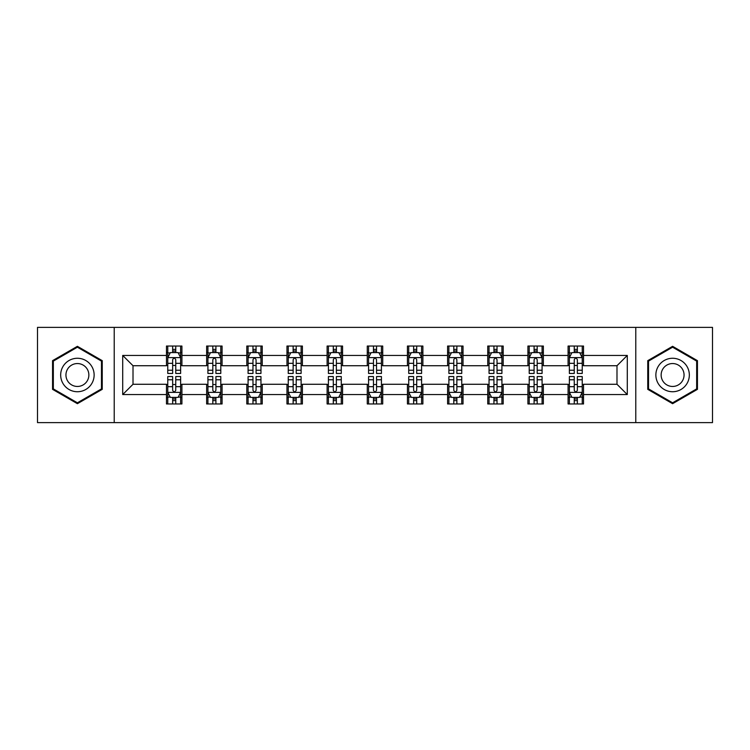 <?xml version="1.0" encoding="UTF-8"?>
<svg xmlns="http://www.w3.org/2000/svg" width="750" height="750" viewBox="0 0 750 750"><rect width="100%" height="100%" fill="white"/><g stroke="black" fill="none" stroke-linecap="round" stroke-linejoin="round"><path stroke-width="1.12" d="M635.784 422.625L712.5 422.625L712.5 327.375L635.784 327.375L635.784 422.625L114.216 422.625L114.216 327.375L37.5 327.375L37.5 422.625L114.216 422.625M635.784 327.375L114.216 327.375M583.528 355.434L583.528 346.041L568.078 346.041L568.078 355.434L543.366 355.434L543.366 346.041L527.916 346.041L527.916 355.434L503.203 355.434L503.203 346.041L487.753 346.041L487.753 355.434L463.041 355.434L463.041 346.041L447.6 346.041L447.6 355.434L422.887 355.434L422.887 346.041L407.438 346.041L407.438 355.434L382.725 355.434L382.725 346.041L367.275 346.041L367.275 355.434L342.562 355.434L342.562 346.041L327.113 346.041L327.113 355.434L302.4 355.434L302.4 346.041L286.959 346.041L286.959 355.434L262.247 355.434L262.247 346.041L246.797 346.041L246.797 355.434L222.084 355.434L222.084 346.041L206.634 346.041L206.634 355.434L181.922 355.434L181.922 346.041L166.472 346.041L166.472 355.434L122.709 355.434L122.709 394.566L133.012 384.272L166.472 384.272L166.472 403.959L181.922 403.959L181.922 384.272L206.634 384.272L206.634 403.959L222.084 403.959L222.084 384.272L246.797 384.272L246.797 403.959L262.247 403.959L262.247 384.272L286.959 384.272L286.959 403.959L302.4 403.959L302.4 384.272L327.113 384.272L327.113 403.959L342.562 403.959L342.562 384.272L367.275 384.272L367.275 403.959L382.725 403.959L382.725 384.272L407.438 384.272L407.438 403.959L422.887 403.959L422.887 384.272L447.6 384.272L447.6 403.959L463.041 403.959L463.041 384.272L487.753 384.272L487.753 403.959L503.203 403.959L503.203 384.272L527.916 384.272L527.916 403.959L543.366 403.959L543.366 384.272L568.078 384.272L568.078 403.959L583.528 403.959L583.528 384.272L616.987 384.272L616.987 365.728L583.528 365.728L583.528 355.434L627.291 355.434L627.291 394.566L583.528 394.566M568.078 394.566L543.366 394.566M527.916 394.566L503.203 394.566M487.753 394.566L463.041 394.566M447.6 394.566L422.887 394.566M407.438 394.566L382.725 394.566M367.275 394.566L342.562 394.566M327.113 394.566L302.4 394.566M286.959 394.566L262.247 394.566M246.797 394.566L222.084 394.566M206.634 394.566L181.922 394.566M166.472 394.566L122.709 394.566M568.078 355.434L568.078 365.728L543.366 365.728L543.366 355.434M527.916 355.434L527.916 365.728L503.203 365.728L503.203 355.434M487.753 355.434L487.753 365.728L463.041 365.728L463.041 355.434M447.6 355.434L447.6 365.728L422.887 365.728L422.887 355.434M407.438 355.434L407.438 365.728L382.725 365.728L382.725 355.434M367.275 355.434L367.275 365.728L342.562 365.728L342.562 355.434M327.113 355.434L327.113 365.728L302.4 365.728L302.4 355.434M286.959 355.434L286.959 365.728L262.247 365.728L262.247 355.434M246.797 355.434L246.797 365.728L222.084 365.728L222.084 355.434M206.634 355.434L206.634 365.728L181.922 365.728L181.922 355.434M166.472 355.434L166.472 365.728L133.012 365.728L122.709 355.434M133.012 365.728L133.012 384.272M627.291 394.566L616.987 384.272M616.987 365.728L627.291 355.434M166.472 352.472L167.766 352.472M172.65 352.472L175.744 352.472M180.638 352.472L181.922 352.472M166.472 365.475L167.766 365.475M172.65 365.475L175.744 365.475M180.638 365.475L181.922 365.475M166.472 384.525L167.766 384.525M172.65 384.525L175.744 384.525M180.638 384.525L181.922 384.525M166.472 397.528L167.766 397.528M172.65 397.528L175.744 397.528M180.638 397.528L181.922 397.528M206.634 384.525L207.919 384.525M212.812 384.525L215.906 384.525M220.791 384.525L222.084 384.525M206.634 397.528L207.919 397.528M212.812 397.528L215.906 397.528M220.791 397.528L222.084 397.528M206.634 352.472L207.919 352.472M212.812 352.472L215.906 352.472M220.791 352.472L222.084 352.472M206.634 365.475L207.919 365.475M212.812 365.475L215.906 365.475M220.791 365.475L222.084 365.475M246.797 384.525L248.081 384.525M252.975 384.525L256.069 384.525M260.953 384.525L262.247 384.525M246.797 397.528L248.081 397.528M252.975 397.528L256.069 397.528M260.953 397.528L262.247 397.528M246.797 352.472L248.081 352.472M252.975 352.472L256.069 352.472M260.953 352.472L262.247 352.472M246.797 365.475L248.081 365.475M252.975 365.475L256.069 365.475M260.953 365.475L262.247 365.475M286.959 384.525L288.244 384.525M293.137 384.525L296.222 384.525M301.116 384.525L302.4 384.525M286.959 397.528L288.244 397.528M293.137 397.528L296.222 397.528M301.116 397.528L302.4 397.528M286.959 352.472L288.244 352.472M293.137 352.472L296.222 352.472M301.116 352.472L302.4 352.472M286.959 365.475L288.244 365.475M293.137 365.475L296.222 365.475M301.116 365.475L302.4 365.475M327.113 384.525L328.406 384.525M333.291 384.525L336.384 384.525M341.278 384.525L342.562 384.525M327.113 397.528L328.406 397.528M333.291 397.528L336.384 397.528M341.278 397.528L342.562 397.528M327.113 352.472L328.406 352.472M333.291 352.472L336.384 352.472M341.278 352.472L342.562 352.472M327.113 365.475L328.406 365.475M333.291 365.475L336.384 365.475M341.278 365.475L342.562 365.475M367.275 384.525L368.569 384.525M373.453 384.525L376.547 384.525M381.431 384.525L382.725 384.525M367.275 397.528L368.569 397.528M373.453 397.528L376.547 397.528M381.431 397.528L382.725 397.528M367.275 352.472L368.569 352.472M373.453 352.472L376.547 352.472M381.431 352.472L382.725 352.472M367.275 365.475L368.569 365.475M373.453 365.475L376.547 365.475M381.431 365.475L382.725 365.475M407.438 384.525L408.722 384.525M413.616 384.525L416.709 384.525M421.594 384.525L422.887 384.525M407.438 397.528L408.722 397.528M413.616 397.528L416.709 397.528M421.594 397.528L422.887 397.528M407.438 352.472L408.722 352.472M413.616 352.472L416.709 352.472M421.594 352.472L422.887 352.472M407.438 365.475L408.722 365.475M413.616 365.475L416.709 365.475M421.594 365.475L422.887 365.475M447.6 384.525L448.884 384.525M453.778 384.525L456.863 384.525M461.756 384.525L463.041 384.525M447.6 397.528L448.884 397.528M453.778 397.528L456.863 397.528M461.756 397.528L463.041 397.528M447.6 352.472L448.884 352.472M453.778 352.472L456.863 352.472M461.756 352.472L463.041 352.472M447.6 365.475L448.884 365.475M453.778 365.475L456.863 365.475M461.756 365.475L463.041 365.475M487.753 384.525L489.047 384.525M493.931 384.525L497.025 384.525M501.919 384.525L503.203 384.525M487.753 397.528L489.047 397.528M493.931 397.528L497.025 397.528M501.919 397.528L503.203 397.528M487.753 352.472L489.047 352.472M493.931 352.472L497.025 352.472M501.919 352.472L503.203 352.472M487.753 365.475L489.047 365.475M493.931 365.475L497.025 365.475M501.919 365.475L503.203 365.475M527.916 384.525L529.209 384.525M534.094 384.525L537.188 384.525M542.081 384.525L543.366 384.525M527.916 397.528L529.209 397.528M534.094 397.528L537.188 397.528M542.081 397.528L543.366 397.528M527.916 352.472L529.209 352.472M534.094 352.472L537.188 352.472M542.081 352.472L543.366 352.472M527.916 365.475L529.209 365.475M534.094 365.475L537.188 365.475M542.081 365.475L543.366 365.475M568.078 384.525L569.363 384.525M574.256 384.525L577.35 384.525M582.234 384.525L583.528 384.525M568.078 397.528L569.363 397.528M574.256 397.528L577.35 397.528M582.234 397.528L583.528 397.528M568.078 352.472L569.363 352.472M574.256 352.472L577.35 352.472M582.234 352.472L583.528 352.472M568.078 365.475L569.363 365.475M574.256 365.475L577.35 365.475M582.234 365.475L583.528 365.475M77.4 403.688L102.244 389.344L102.244 360.656L77.4 346.312L52.556 360.656L52.556 389.344L77.4 403.688M697.444 360.656L672.6 346.312L647.756 360.656L647.756 389.344L672.6 403.688L697.444 389.344L697.444 360.656M175.744 349.387L172.65 349.387M180.638 370.228L175.744 370.228L175.744 373.453L180.638 373.453L180.638 357.75L178.059 352.603L170.334 352.603L167.766 357.75L167.766 373.453L172.65 373.453L172.65 370.228L167.766 370.228M167.766 357.75L167.766 346.041M180.638 357.75L180.638 346.041M172.65 352.603L172.65 346.041M175.744 346.041L175.744 352.603M175.744 370.228L175.744 359.681C174.713 357.703 173.681 357.703 172.65 359.681L172.65 370.228M172.65 400.613L175.744 400.613M167.766 379.772L172.65 379.772L172.65 376.547L167.766 376.547L167.766 392.25L170.334 397.397L178.059 397.397L180.638 392.25L180.638 376.547L175.744 376.547L175.744 379.772L180.638 379.772M180.638 392.25L180.638 403.959M167.766 392.25L167.766 403.959M175.744 397.397L175.744 403.959M172.65 403.959L172.65 397.397M172.65 379.772L172.65 390.319C173.681 392.297 174.713 392.297 175.744 390.319L175.744 379.772M91.894 383.363A16.734 16.734 0 0 0 85.772 360.506A16.734 16.734 0 0 0 62.916 366.637A16.734 16.734 0 0 0 69.037 389.494A16.734 16.734 0 0 0 91.894 383.363M87.328 380.728A11.456 11.456 0 0 0 83.128 365.081A11.456 11.456 0 0 0 67.481 369.272A11.456 11.456 0 0 0 71.672 384.919A11.456 11.456 0 0 0 87.328 380.728M53.334 388.894L53.334 361.106L77.4 347.203L101.475 361.106L101.475 388.894L77.4 402.797L53.334 388.894M672.6 358.266A16.734 16.734 0 0 0 655.866 375A16.734 16.734 0 0 0 672.6 391.734A16.734 16.734 0 0 0 689.334 375A16.734 16.734 0 0 0 672.6 358.266M672.6 363.544A11.456 11.456 0 0 0 661.144 375A11.456 11.456 0 0 0 672.6 386.456A11.456 11.456 0 0 0 684.056 375A11.456 11.456 0 0 0 672.6 363.544M696.666 388.894L672.6 402.797L648.525 388.894L648.525 361.106L672.6 347.203L696.666 361.106L696.666 388.894M215.906 349.387L212.812 349.387M220.791 370.228L215.906 370.228L215.906 373.453L220.791 373.453L220.791 357.75L218.222 352.603L210.497 352.603L207.919 357.75L207.919 373.453L212.812 373.453L212.812 370.228L207.919 370.228M207.919 357.75L207.919 346.041M220.791 357.75L220.791 346.041M212.812 352.603L212.812 346.041M215.906 346.041L215.906 352.603M215.906 370.228L215.906 359.681C214.875 357.703 213.844 357.703 212.812 359.681L212.812 370.228M256.069 349.387L252.975 349.387M260.953 370.228L256.069 370.228L256.069 373.453L260.953 373.453L260.953 357.75L258.384 352.603L250.659 352.603L248.081 357.75L248.081 373.453L252.975 373.453L252.975 370.228L248.081 370.228M248.081 357.75L248.081 346.041M260.953 357.75L260.953 346.041M252.975 352.603L252.975 346.041M256.069 346.041L256.069 352.603M256.069 370.228L256.069 359.681C255.038 357.703 254.006 357.703 252.975 359.681L252.975 370.228M212.812 400.613L215.906 400.613M207.919 379.772L212.812 379.772L212.812 376.547L207.919 376.547L207.919 392.25L210.497 397.397L218.222 397.397L220.791 392.25L220.791 376.547L215.906 376.547L215.906 379.772L220.791 379.772M220.791 392.25L220.791 403.959M207.919 392.25L207.919 403.959M215.906 397.397L215.906 403.959M212.812 403.959L212.812 397.397M212.812 379.772L212.812 390.319C213.844 392.297 214.875 392.297 215.906 390.319L215.906 379.772M252.975 400.613L256.069 400.613M248.081 379.772L252.975 379.772L252.975 376.547L248.081 376.547L248.081 392.25L250.659 397.397L258.384 397.397L260.953 392.25L260.953 376.547L256.069 376.547L256.069 379.772L260.953 379.772M260.953 392.25L260.953 403.959M248.081 392.25L248.081 403.959M256.069 397.397L256.069 403.959M252.975 403.959L252.975 397.397M252.975 379.772L252.975 390.319C254.006 392.297 255.038 392.297 256.069 390.319L256.069 379.772M296.222 349.387L293.137 349.387M301.116 370.228L296.222 370.228L296.222 373.453L301.116 373.453L301.116 357.75L298.538 352.603L290.822 352.603L288.244 357.75L288.244 373.453L293.137 373.453L293.137 370.228L288.244 370.228M288.244 357.75L288.244 346.041M301.116 357.75L301.116 346.041M293.137 352.603L293.137 346.041M296.222 346.041L296.222 352.603M296.222 370.228L296.222 359.681C295.2 357.703 294.169 357.703 293.137 359.681L293.137 370.228M336.384 349.387L333.291 349.387M341.278 370.228L336.384 370.228L336.384 373.453L341.278 373.453L341.278 357.75L338.7 352.603L330.975 352.603L328.406 357.75L328.406 373.453L333.291 373.453L333.291 370.228L328.406 370.228M328.406 357.75L328.406 346.041M341.278 357.75L341.278 346.041M333.291 352.603L333.291 346.041M336.384 346.041L336.384 352.603M336.384 370.228L336.384 359.681C335.353 357.703 334.322 357.703 333.291 359.681L333.291 370.228M376.547 349.387L373.453 349.387M381.431 370.228L376.547 370.228L376.547 373.453L381.431 373.453L381.431 357.75L378.863 352.603L371.137 352.603L368.569 357.75L368.569 373.453L373.453 373.453L373.453 370.228L368.569 370.228M368.569 357.75L368.569 346.041M381.431 357.75L381.431 346.041M373.453 352.603L373.453 346.041M376.547 346.041L376.547 352.603M376.547 370.228L376.547 359.681C375.516 357.703 374.484 357.703 373.453 359.681L373.453 370.228M293.137 400.613L296.222 400.613M288.244 379.772L293.137 379.772L293.137 376.547L288.244 376.547L288.244 392.25L290.822 397.397L298.538 397.397L301.116 392.25L301.116 376.547L296.222 376.547L296.222 379.772L301.116 379.772M301.116 392.25L301.116 403.959M288.244 392.25L288.244 403.959M296.222 397.397L296.222 403.959M293.137 403.959L293.137 397.397M293.137 379.772L293.137 390.319C294.159 392.297 295.191 392.297 296.222 390.319L296.222 379.772M333.291 400.613L336.384 400.613M328.406 379.772L333.291 379.772L333.291 376.547L328.406 376.547L328.406 392.25L330.975 397.397L338.7 397.397L341.278 392.25L341.278 376.547L336.384 376.547L336.384 379.772L341.278 379.772M341.278 392.25L341.278 403.959M328.406 392.25L328.406 403.959M336.384 397.397L336.384 403.959M333.291 403.959L333.291 397.397M333.291 379.772L333.291 390.319C334.322 392.297 335.353 392.297 336.384 390.319L336.384 379.772M373.453 400.613L376.547 400.613M368.569 379.772L373.453 379.772L373.453 376.547L368.569 376.547L368.569 392.25L371.137 397.397L378.863 397.397L381.431 392.25L381.431 376.547L376.547 376.547L376.547 379.772L381.431 379.772M381.431 392.25L381.431 403.959M368.569 392.25L368.569 403.959M376.547 397.397L376.547 403.959M373.453 403.959L373.453 397.397M373.453 379.772L373.453 390.319C374.484 392.297 375.516 392.297 376.547 390.319L376.547 379.772M416.709 349.387L413.616 349.387M421.594 370.228L416.709 370.228L416.709 373.453L421.594 373.453L421.594 357.75L419.025 352.603L411.3 352.603L408.722 357.75L408.722 373.453L413.616 373.453L413.616 370.228L408.722 370.228M408.722 357.75L408.722 346.041M421.594 357.75L421.594 346.041M413.616 352.603L413.616 346.041M416.709 346.041L416.709 352.603M416.709 370.228L416.709 359.681C415.678 357.703 414.647 357.703 413.616 359.681L413.616 370.228M413.616 400.613L416.709 400.613M408.722 379.772L413.616 379.772L413.616 376.547L408.722 376.547L408.722 392.25L411.3 397.397L419.025 397.397L421.594 392.25L421.594 376.547L416.709 376.547L416.709 379.772L421.594 379.772M421.594 392.25L421.594 403.959M408.722 392.25L408.722 403.959M416.709 397.397L416.709 403.959M413.616 403.959L413.616 397.397M413.616 379.772L413.616 390.319C414.647 392.297 415.678 392.297 416.709 390.319L416.709 379.772M456.863 349.387L453.778 349.387M461.756 370.228L456.863 370.228L456.863 373.453L461.756 373.453L461.756 357.75L459.178 352.603L451.462 352.603L448.884 357.75L448.884 373.453L453.778 373.453L453.778 370.228L448.884 370.228M448.884 357.75L448.884 346.041M461.756 357.75L461.756 346.041M453.778 352.603L453.778 346.041M456.863 346.041L456.863 352.603M456.863 370.228L456.863 359.681C455.841 357.703 454.809 357.703 453.778 359.681L453.778 370.228M453.778 400.613L456.863 400.613M448.884 379.772L453.778 379.772L453.778 376.547L448.884 376.547L448.884 392.25L451.462 397.397L459.178 397.397L461.756 392.25L461.756 376.547L456.863 376.547L456.863 379.772L461.756 379.772M461.756 392.25L461.756 403.959M448.884 392.25L448.884 403.959M456.863 397.397L456.863 403.959M453.778 403.959L453.778 397.397M453.778 379.772L453.778 390.319C454.8 392.297 455.831 392.297 456.863 390.319L456.863 379.772M497.025 349.387L493.931 349.387M501.919 370.228L497.025 370.228L497.025 373.453L501.919 373.453L501.919 357.75L499.341 352.603L491.616 352.603L489.047 357.75L489.047 373.453L493.931 373.453L493.931 370.228L489.047 370.228M489.047 357.75L489.047 346.041M501.919 357.75L501.919 346.041M493.931 352.603L493.931 346.041M497.025 346.041L497.025 352.603M497.025 370.228L497.025 359.681C495.994 357.703 494.963 357.703 493.931 359.681L493.931 370.228M493.931 400.613L497.025 400.613M489.047 379.772L493.931 379.772L493.931 376.547L489.047 376.547L489.047 392.25L491.616 397.397L499.341 397.397L501.919 392.25L501.919 376.547L497.025 376.547L497.025 379.772L501.919 379.772M501.919 392.25L501.919 403.959M489.047 392.25L489.047 403.959M497.025 397.397L497.025 403.959M493.931 403.959L493.931 397.397M493.931 379.772L493.931 390.319C494.963 392.297 495.994 392.297 497.025 390.319L497.025 379.772M537.188 349.387L534.094 349.387M542.081 370.228L537.188 370.228L537.188 373.453L542.081 373.453L542.081 357.75L539.503 352.603L531.778 352.603L529.209 357.75L529.209 373.453L534.094 373.453L534.094 370.228L529.209 370.228M529.209 357.75L529.209 346.041M542.081 357.75L542.081 346.041M534.094 352.603L534.094 346.041M537.188 346.041L537.188 352.603M537.188 370.228L537.188 359.681C536.156 357.703 535.125 357.703 534.094 359.681L534.094 370.228M534.094 400.613L537.188 400.613M529.209 379.772L534.094 379.772L534.094 376.547L529.209 376.547L529.209 392.25L531.778 397.397L539.503 397.397L542.081 392.25L542.081 376.547L537.188 376.547L537.188 379.772L542.081 379.772M542.081 392.25L542.081 403.959M529.209 392.25L529.209 403.959M537.188 397.397L537.188 403.959M534.094 403.959L534.094 397.397M534.094 379.772L534.094 390.319C535.125 392.297 536.156 392.297 537.188 390.319L537.188 379.772M577.35 349.387L574.256 349.387M582.234 370.228L577.35 370.228L577.35 373.453L582.234 373.453L582.234 357.75L579.666 352.603L571.941 352.603L569.363 357.75L569.363 373.453L574.256 373.453L574.256 370.228L569.363 370.228M569.363 357.75L569.363 346.041M582.234 357.75L582.234 346.041M574.256 352.603L574.256 346.041M577.35 346.041L577.35 352.603M577.35 370.228L577.35 359.681C576.319 357.703 575.288 357.703 574.256 359.681L574.256 370.228M574.256 400.613L577.35 400.613M569.363 379.772L574.256 379.772L574.256 376.547L569.363 376.547L569.363 392.25L571.941 397.397L579.666 397.397L582.234 392.25L582.234 376.547L577.35 376.547L577.35 379.772L582.234 379.772M582.234 392.25L582.234 403.959M569.363 392.25L569.363 403.959M577.35 397.397L577.35 403.959M574.256 403.959L574.256 397.397M574.256 379.772L574.256 390.319C575.288 392.297 576.319 392.297 577.35 390.319L577.35 379.772M180.572 357.619L167.831 357.619M167.766 352.913L170.184 352.913M178.219 352.913L180.638 352.913M172.65 363.328L167.766 363.328M180.638 363.328L175.744 363.328M175.744 351.019L172.65 351.019M167.831 392.381L180.572 392.381M180.638 397.087L178.219 397.087M170.184 397.087L167.766 397.087M175.744 386.672L180.638 386.672M167.766 386.672L172.65 386.672M172.65 398.981L175.744 398.981M220.734 357.619L207.984 357.619M207.919 352.913L210.347 352.913M218.372 352.913L220.791 352.913M212.812 363.328L207.919 363.328M220.791 363.328L215.906 363.328M215.906 351.019L212.812 351.019M260.887 357.619L248.147 357.619M248.081 352.913L250.5 352.913M258.534 352.913L260.953 352.913M252.975 363.328L248.081 363.328M260.953 363.328L256.069 363.328M256.069 351.019L252.975 351.019M207.984 392.381L220.734 392.381M220.791 397.087L218.372 397.087M210.347 397.087L207.919 397.087M215.906 386.672L220.791 386.672M207.919 386.672L212.812 386.672M212.812 398.981L215.906 398.981M248.147 392.381L260.887 392.381M260.953 397.087L258.534 397.087M250.5 397.087L248.081 397.087M256.069 386.672L260.953 386.672M248.081 386.672L252.975 386.672M252.975 398.981L256.069 398.981M301.05 357.619L288.309 357.619M288.244 352.913L290.663 352.913M298.697 352.913L301.116 352.913M293.137 363.328L288.244 363.328M301.116 363.328L296.222 363.328M296.222 351.019L293.137 351.019M341.212 357.619L328.472 357.619M328.406 352.913L330.825 352.913M338.859 352.913L341.278 352.913M333.291 363.328L328.406 363.328M341.278 363.328L336.384 363.328M336.384 351.019L333.291 351.019M381.375 357.619L368.625 357.619M368.569 352.913L370.988 352.913M379.012 352.913L381.431 352.913M373.453 363.328L368.569 363.328M381.431 363.328L376.547 363.328M376.547 351.019L373.453 351.019M288.309 392.381L301.05 392.381M301.116 397.087L298.697 397.087M290.663 397.087L288.244 397.087M296.222 386.672L301.116 386.672M288.244 386.672L293.137 386.672M293.137 398.981L296.222 398.981M328.472 392.381L341.212 392.381M341.278 397.087L338.859 397.087M330.825 397.087L328.406 397.087M336.384 386.672L341.278 386.672M328.406 386.672L333.291 386.672M333.291 398.981L336.384 398.981M368.625 392.381L381.375 392.381M381.431 397.087L379.012 397.087M370.988 397.087L368.569 397.087M376.547 386.672L381.431 386.672M368.569 386.672L373.453 386.672M373.453 398.981L376.547 398.981M421.528 357.619L408.788 357.619M408.722 352.913L411.141 352.913M419.175 352.913L421.594 352.913M413.616 363.328L408.722 363.328M421.594 363.328L416.709 363.328M416.709 351.019L413.616 351.019M408.788 392.381L421.528 392.381M421.594 397.087L419.175 397.087M411.141 397.087L408.722 397.087M416.709 386.672L421.594 386.672M408.722 386.672L413.616 386.672M413.616 398.981L416.709 398.981M461.691 357.619L448.95 357.619M448.884 352.913L451.303 352.913M459.337 352.913L461.756 352.913M453.778 363.328L448.884 363.328M461.756 363.328L456.863 363.328M456.863 351.019L453.778 351.019M448.95 392.381L461.691 392.381M461.756 397.087L459.337 397.087M451.303 397.087L448.884 397.087M456.863 386.672L461.756 386.672M448.884 386.672L453.778 386.672M453.778 398.981L456.863 398.981M501.853 357.619L489.113 357.619M489.047 352.913L491.466 352.913M499.5 352.913L501.919 352.913M493.931 363.328L489.047 363.328M501.919 363.328L497.025 363.328M497.025 351.019L493.931 351.019M489.113 392.381L501.853 392.381M501.919 397.087L499.5 397.087M491.466 397.087L489.047 397.087M497.025 386.672L501.919 386.672M489.047 386.672L493.931 386.672M493.931 398.981L497.025 398.981M542.016 357.619L529.266 357.619M529.209 352.913L531.628 352.913M539.653 352.913L542.081 352.913M534.094 363.328L529.209 363.328M542.081 363.328L537.188 363.328M537.188 351.019L534.094 351.019M529.266 392.381L542.016 392.381M542.081 397.087L539.653 397.087M531.628 397.087L529.209 397.087M537.188 386.672L542.081 386.672M529.209 386.672L534.094 386.672M534.094 398.981L537.188 398.981M582.169 357.619L569.428 357.619M569.363 352.913L571.781 352.913M579.816 352.913L582.234 352.913M574.256 363.328L569.363 363.328M582.234 363.328L577.35 363.328M577.35 351.019L574.256 351.019M569.428 392.381L582.169 392.381M582.234 397.087L579.816 397.087M571.781 397.087L569.363 397.087M577.35 386.672L582.234 386.672M569.363 386.672L574.256 386.672M574.256 398.981L577.35 398.981"/></g></svg>
